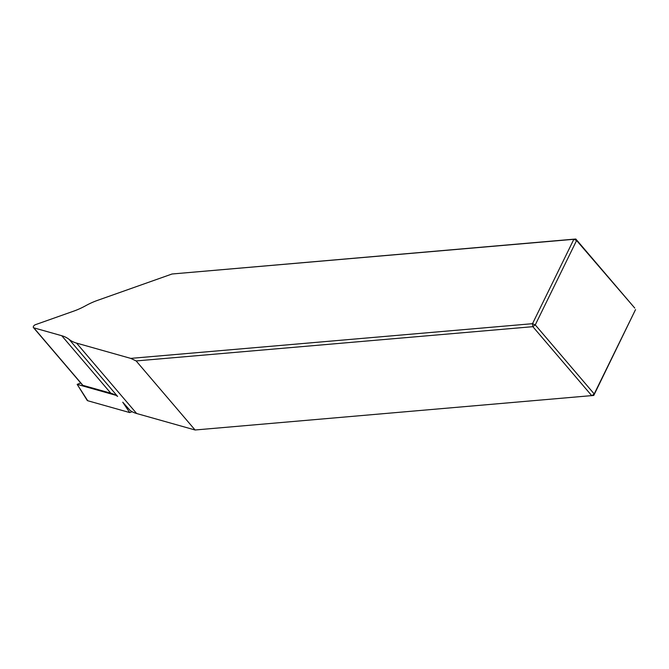 <?xml version="1.0" encoding="UTF-8"?>
<svg xmlns="http://www.w3.org/2000/svg" width="669" height="669" viewBox="0 0 669 669"><rect width="100%" height="100%" fill="white"/><g stroke="black" fill="none" stroke-linecap="round" stroke-linejoin="round"><path stroke-width="1" d="M172.05 273.997L97.465 300.398A56.765 31.577 -40.5 0 0 85.64 305.741A56.765 31.577 139.5 0 1 73.816 311.093L35.357 324.708A2.132 1.187 -40.5 0 0 33.634 326.079A2.132 1.187 -40.5 0 0 33.45 327.609A2.132 1.187 -40.5 0 0 33.818 327.843L61.749 335.721A56.765 31.577 139.5 0 1 69.15 339.409A56.765 31.577 -40.5 0 0 76.542 343.097L130.714 358.383L532.507 323.687L573.843 239.301L172.05 273.997L575.8 239.009L634.756 308.066L576.594 240.514L535.259 324.891L594.214 393.957L635.55 309.58L593.763 395.438L195.089 429.991L136.643 413.509A56.765 31.577 139.5 0 1 130.146 410.49L122.753 402.211L129.711 412.572L87.723 400.731A2.835 1.581 -40.5 0 1 87.154 400.321L77.178 384.374L87.723 400.731M130.714 358.383L136.142 360.934L195.089 429.991M593.763 395.438L594.214 393.957L591.806 395.739L532.85 326.673L535.259 324.891L532.507 323.687L532.85 326.673L136.142 360.934M573.843 239.301L575.8 239.009L576.594 240.514L573.843 239.301M33.45 327.609L82.53 385.11A2.132 1.187 -40.5 0 0 82.897 385.336L110.828 393.213A56.765 31.577 139.5 0 1 117.61 396.433L69.15 339.409M132.136 411.711L129.711 412.572M77.161 384.366L80.748 383.028M115.812 395.27L77.178 384.374M82.897 385.336L33.818 327.843M110.828 393.213L61.749 335.721M136.643 413.509L76.542 343.097"/></g></svg>
